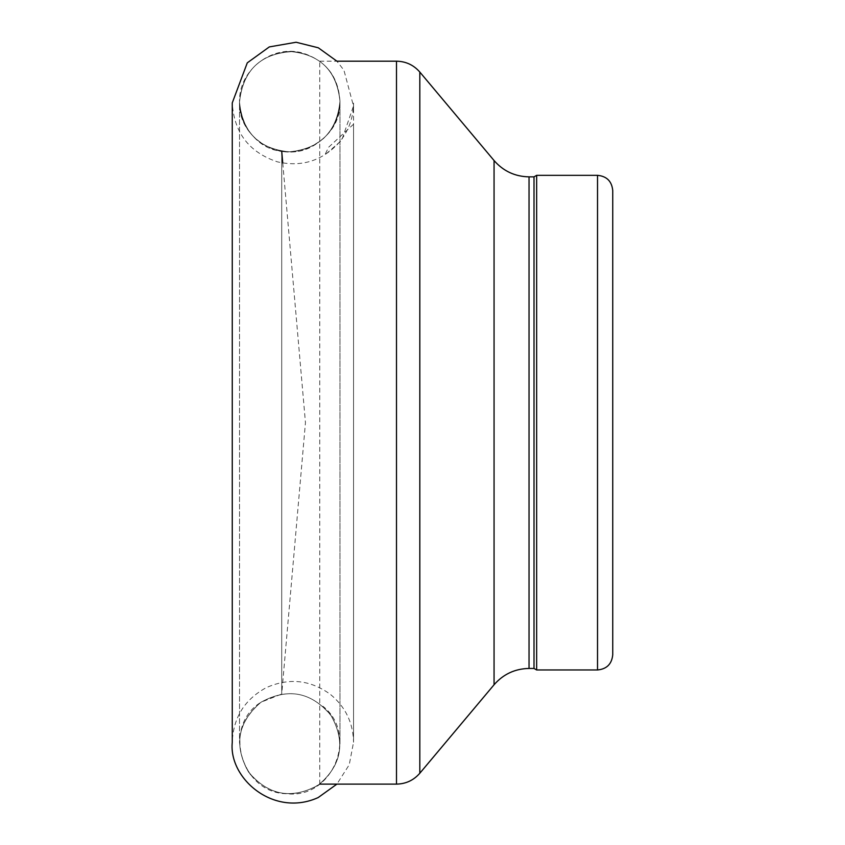 <?xml version="1.0" encoding="UTF-8"?>
<svg xmlns="http://www.w3.org/2000/svg" width="845" height="845" viewBox="0 0 845 845"><rect width="100%" height="100%" fill="white"/><g stroke="black" fill="none" stroke-linecap="round" stroke-linejoin="round"><path stroke-width="0.63" stroke-dasharray="4.22 3.17" d="M353.548 423.451L353.548 103.09C353.379 118.384 348.298 131.831 338.317 143.418C321.512 161.078 301.221 167.225 277.445 161.849C249.106 152.364 234.044 132.707 232.259 102.889L232.259 742.417C233.199 717.827 244.458 699.618 266.027 687.777C288.768 677.553 310.231 679.75 330.416 694.389C345.425 706.8 353.136 722.739 353.548 742.216L353.548 127.405L353.548 742.206L349.238 764.757L336.901 784.118M612.741 190.547L612.741 654.748M536.649 175.327L536.649 669.969M534.008 176.858L534.008 668.448M319.748 784.118L319.748 61.189L319.748 784.118M282.748 163.011L305.457 422.648L281.723 694.03L281.723 151.266L281.723 694.03L260.999 702.227C287.775 687.524 311.055 691.844 330.849 715.187C345.964 741.91 341.845 765.19 318.48 785.016C291.694 799.803 268.414 795.515 248.61 772.129C233.516 745.406 237.646 722.105 260.999 702.227C287.775 687.524 311.055 691.844 330.849 715.187C345.964 741.91 341.845 765.19 318.48 785.016C291.694 799.803 268.414 795.515 248.61 772.129C233.516 745.406 237.646 722.105 260.999 702.227C288.335 687.344 311.847 692.002 331.536 716.19C346.006 743.262 341.317 766.436 317.477 785.692C290.353 799.824 267.168 794.976 247.934 771.126C233.653 744.614 238.015 721.641 260.999 702.227C287.363 687.65 310.474 691.728 330.332 714.458C345.785 740.495 342.309 763.679 319.928 783.98C294.092 799.571 270.854 796.339 250.204 774.295C233.252 747.17 236.853 723.14 260.999 702.227C287.775 687.524 311.055 691.844 330.849 715.187C345.964 741.91 341.845 765.19 318.48 785.016C291.694 799.803 268.414 795.515 248.61 772.129C233.516 745.406 237.646 722.105 260.999 702.227C221.781 726.351 241.152 793.434 286.867 793.73C332.645 799.338 359.062 734.548 322.885 706.251M597.521 175.327L597.521 669.969M529.033 176.858L529.033 668.448M494.061 160.539L494.061 684.756M419.817 72.057L419.817 773.238M396.495 61.189L396.495 784.118M353.548 108.065L353.548 103.09M353.548 124.204L328.547 147.315L324.85 154.984L341.707 140.302L353.485 106.026L343.936 70.198L336.901 61.189L319.748 61.189M281.723 151.266C255.549 145.256 241.48 128.852 239.526 102.065L239.526 743.23L239.526 102.065C242.853 70.357 260.418 53.51 292.243 51.513C321.396 55.379 337.313 71.962 339.965 101.242C339.289 120.444 330.754 135.084 314.382 145.15C283.255 165.018 237.783 139.076 239.526 102.065C242.536 71.603 259.204 54.735 289.539 51.471C320.012 54.059 336.828 70.653 339.965 101.242C336.923 131.672 320.234 148.53 289.898 151.836C259.426 149.28 242.642 132.686 239.526 102.065C243.043 69.786 261.02 52.96 293.468 51.577C321.966 55.971 337.461 72.522 339.965 101.242C338.496 76.853 326.159 60.819 302.954 53.14C272.354 43.887 238.417 70.167 239.526 102.065C242.409 132.253 258.94 148.847 289.117 151.836C319.938 148.889 336.88 132.021 339.965 101.242C342.119 143.418 284.765 168.905 255.232 138.422C244.976 128.472 239.737 116.346 239.526 102.065C242.536 71.603 259.204 54.735 289.529 51.471C320.012 54.059 336.828 70.653 339.965 101.242C338.708 124.437 327.29 140.386 305.721 149.079C274.974 161.131 238.184 135.115 239.526 102.065C242.895 70.23 260.556 53.383 292.528 51.524C321.533 55.517 337.345 72.089 339.965 101.242L339.965 101.242C339.669 116.283 333.976 128.884 322.885 139.055M339.965 744.054L339.965 101.242L339.965 744.054"/><path stroke-width="1.27" d="M597.521 669.969C606.773 669.071 611.843 663.99 612.741 654.748L612.741 190.547C611.843 181.305 606.773 176.235 597.521 175.327L536.649 175.327L536.649 669.969L597.521 669.969L597.521 175.327M536.649 669.969L534.008 668.448L534.008 176.858L536.649 175.327M534.008 668.448L529.033 668.448L529.033 176.858L534.008 176.858M319.748 784.118L396.495 784.118C405.875 783.928 413.638 780.305 419.817 773.238L494.061 684.756C503.314 674.162 514.975 668.722 529.033 668.448M494.061 684.756L494.061 160.539C503.314 171.134 514.975 176.573 529.033 176.858M419.817 773.238L419.817 72.057L494.061 160.539M396.495 784.118L396.495 61.189C405.875 61.368 413.638 64.991 419.817 72.057M232.259 742.364L232.259 102.889L247.279 62.847L269.312 46.919L296.109 42.25L318.322 47.795L336.901 61.189L396.495 61.189M232.259 742.417C228.572 778.277 273.505 817.759 318.142 797.585L336.901 784.118M282.748 163.011L281.723 151.266"/></g></svg>
